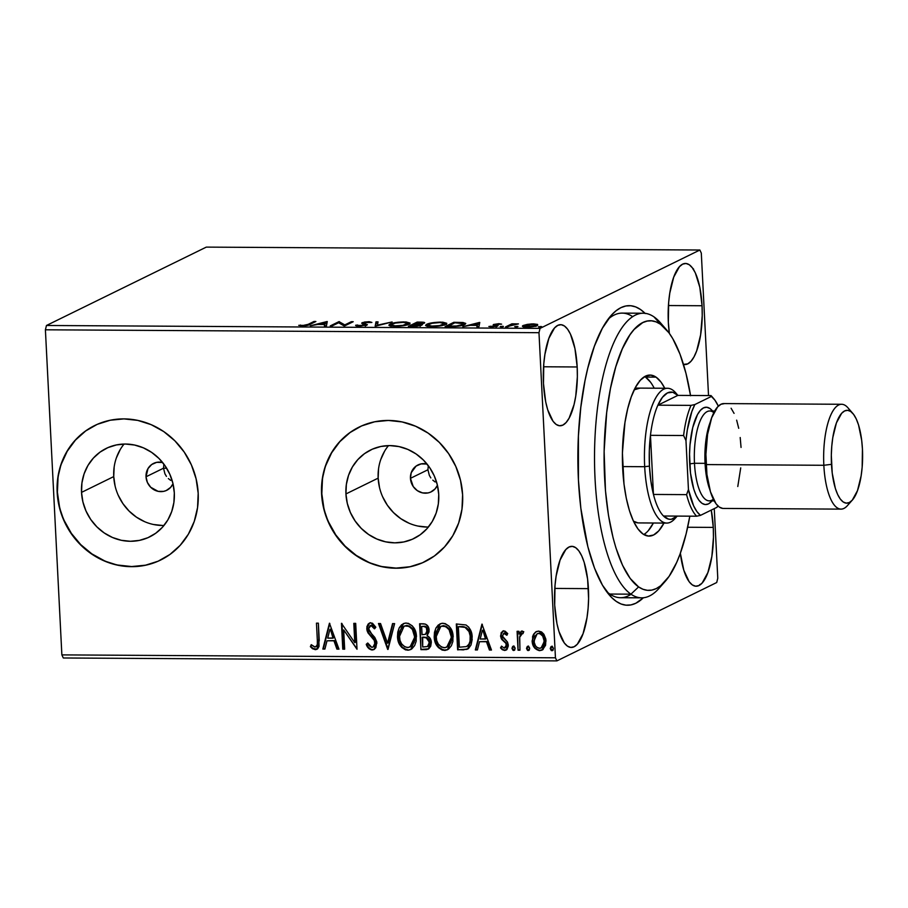 <?xml version="1.0" encoding="UTF-8"?>
<svg xmlns="http://www.w3.org/2000/svg" width="908" height="908" viewBox="0 0 908 908"><rect width="100%" height="100%" fill="white"/><g stroke="black" fill="none" stroke-linecap="round" stroke-linejoin="round"><path stroke-width="1.36" d="M661.966 584.65A142.306 47.976 -89.7 0 1 641.638 597.839L620.493 597.714A142.306 47.976 -89.7 0 1 606.419 591.335A142.306 47.976 90.3 0 0 631.083 594.275M643.409 597.748A149.797 50.496 -89.7 0 1 609.472 595.205A149.797 50.496 -89.7 0 1 578.43 479.946L580.848 508.298L587.851 546.707L594.513 568.136L602.481 585.217L611.436 597.328L616.18 601.346L621.038 603.979L625.975 605.171L630.935 604.921L635.861 603.23L643.409 597.748M435.091 481.944L432.787 480.128L435.091 481.944M430.846 477.926L429.348 475.395L430.846 477.926M427.929 469.765L429.348 475.395L427.929 469.765L428.304 465.691L427.929 469.765L410.45 478.334L427.929 469.765M437.429 485.269A14.982 13.904 63.9 0 1 431.152 491.864A14.982 13.904 63.9 0 1 410.45 478.334L411.233 472.682L416.091 466.088L421.074 463.909L427.021 464.045A14.982 13.904 63.9 0 0 417.964 464.964A14.982 13.904 63.9 0 0 410.45 478.334L413.242 486.563L417.339 490.661L422.538 492.896L428.043 492.93L430.642 492.102L435.057 488.924L437.429 485.269M170.681 480.389L168.366 478.573L170.681 480.389M166.436 476.371L164.938 473.84L166.436 476.371M163.519 468.21L164.938 473.84L163.519 468.21L163.883 464.136L163.519 468.21L146.029 476.779L163.519 468.21L166.652 468.222L163.519 468.21M173.008 483.714A14.982 13.904 63.9 0 1 166.732 490.309A14.982 13.904 63.9 0 1 146.029 476.779L147.993 468.585L151.681 464.533L156.653 462.354L162.6 462.49A14.982 13.904 63.9 0 0 153.543 463.409L153.543 463.409A14.982 13.904 63.9 0 0 146.029 476.779L147.391 482.443L150.694 487.256L158.117 491.341L163.622 491.376L166.221 490.547L170.636 487.369L173.008 483.714M124.067 444.057A49.282 45.763 -116.1 0 0 113.738 476.587L81.527 492.386A49.282 45.763 63.9 0 1 106.225 448.404A49.282 45.763 63.9 0 1 174.313 492.93L173.905 502.408L171.726 511.522L167.867 519.898L162.475 527.23L155.745 533.234L147.947 537.684L139.389 540.396L130.389 541.281L121.286 540.294L112.444 537.468L104.193 532.928L96.861 526.844L90.709 519.444L85.999 511.011L82.9 501.874L81.527 492.386L81.936 482.908L84.115 473.806L87.974 465.418L93.376 458.086L100.096 452.082L107.893 447.633L116.451 444.92L125.463 444.046L134.554 445.034L143.396 447.848L151.647 452.388L158.991 458.472L165.131 465.872L169.841 474.305L172.94 483.442L174.313 492.93A49.282 45.763 63.9 0 1 149.616 536.912A49.282 45.763 63.9 0 1 81.527 492.386L113.738 476.587A49.282 45.763 -116.1 0 0 163.985 525.471M388.488 445.612A49.282 45.763 -116.1 0 0 378.159 478.141L345.937 493.941A49.282 45.763 63.9 0 1 370.646 449.971A49.282 45.763 63.9 0 1 438.734 494.485L438.326 503.963L436.146 513.077L432.287 521.453L426.885 528.785L420.166 534.789L412.368 539.239L403.81 541.951L394.798 542.836L385.707 541.849L376.854 539.023L368.614 534.483L361.271 528.399L355.13 520.999L350.42 512.566L347.31 503.429L345.937 493.941L346.357 484.463L348.536 475.361L352.395 466.973L357.786 459.641L364.517 453.637L372.303 449.188L380.872 446.475L389.873 445.601L398.975 446.588L407.817 449.403L416.068 453.943L423.4 460.027L429.552 467.427L434.262 475.86L437.361 484.997L438.734 494.485A49.282 45.763 63.9 0 1 414.037 538.467A49.282 45.763 63.9 0 1 345.937 493.941L378.159 478.141A49.282 45.763 -116.1 0 0 428.406 527.026M359.307 426.998A74.899 69.541 -116.1 0 0 321.829 493.804A74.899 69.541 -116.1 0 0 425.273 561.485L425.058 561.587A74.899 69.541 63.9 0 1 321.58 493.918L323.657 508.344L328.378 522.225L335.54 535.039L344.881 546.287L356.027 555.537L368.557 562.438L382.007 566.728L395.831 568.226L409.519 566.887L422.526 562.756L434.376 556.002L444.591 546.877L452.797 535.731L458.665 522.997L461.979 509.161L462.603 494.746A74.899 69.541 63.9 0 1 425.058 561.587M94.886 425.443A74.899 69.541 -116.1 0 0 57.408 492.25L57.159 492.363A74.899 69.541 63.9 0 1 94.693 425.534A74.899 69.541 63.9 0 1 198.182 493.192L196.094 478.777L191.384 464.885L184.222 452.082L174.881 440.823L163.735 431.572L151.193 424.672L137.755 420.393L123.931 418.894L110.243 420.234L97.224 424.354L85.386 431.118L75.171 440.244L66.965 451.389L61.097 464.124L57.783 477.96L57.159 492.363L59.247 506.789L63.957 520.67L71.119 533.484L80.46 544.732L91.606 553.982L104.148 560.883L117.586 565.173L131.41 566.671L145.098 565.332L158.117 561.201L169.955 554.447L180.181 545.322L188.376 534.176L194.244 521.442L197.558 507.606L198.182 493.192A74.899 69.541 63.9 0 1 160.648 560.032A74.899 69.541 63.9 0 1 57.159 492.363L57.408 492.25A74.899 69.541 -116.1 0 0 160.852 559.93M577.182 366.968A50.553 17.048 -89.7 0 1 560.032 425.784A50.553 17.048 -89.7 0 1 543.472 383.505L545.719 401.96L547.717 409.814L553.063 421.301L556.207 424.479L559.521 425.761L562.858 425.103L566.093 422.538L569.112 418.145L574.038 404.65L575.751 396.07L577.352 376.854L577.182 366.968L574.934 348.513L570.462 334.121L567.591 329.173L564.447 325.995L561.144 324.701L557.807 325.359L554.561 327.936L548.863 338.355L544.913 354.392L543.79 363.779L543.472 383.505A50.553 17.048 -89.7 0 1 560.622 324.678A50.553 17.048 -89.7 0 1 577.182 366.968L543.574 366.775L577.182 366.968M713.279 527.4A50.553 17.048 -89.7 0 1 696.13 586.227A50.553 17.048 -89.7 0 1 680.353 553.233L683.815 570.247L689.161 581.733L692.305 584.911L695.619 586.193L698.956 585.546L702.19 582.97L707.888 572.551L711.849 556.502L713.45 537.298L713.279 527.4L711.259 510.092A50.553 17.048 -89.7 0 1 713.279 527.4L687.651 527.253L713.279 527.4M702.054 305.746A50.553 17.048 -89.7 0 1 684.893 364.562A50.553 17.048 -89.7 0 1 683.474 364.38L687.719 363.881L690.965 361.305L693.984 356.923L696.663 350.885L700.613 334.848L702.225 315.632L702.054 305.746L699.807 287.28L695.335 272.899L692.464 267.951L689.308 264.761L686.005 263.479L682.668 264.137L679.434 266.702L673.725 277.133L669.775 293.171L668.651 302.557L668.333 322.272L669.355 333.361A50.553 17.048 -89.7 0 1 668.333 322.272A50.553 17.048 -89.7 0 1 685.495 263.456A50.553 17.048 -89.7 0 1 702.054 305.746L668.436 305.542L702.054 305.746M588.418 588.634A50.553 17.048 -89.7 0 1 571.257 647.449A50.553 17.048 -89.7 0 1 554.697 605.159L556.944 623.614L558.942 631.48L564.288 642.955L567.443 646.133L570.746 647.427L574.083 646.768L577.329 644.203L583.027 633.773L586.977 617.735L588.1 608.349L588.588 598.52L587.601 579.066L584.173 562.313L581.688 555.787L578.827 550.838L575.672 547.66L572.369 546.366L569.032 547.025L565.786 549.59L560.088 560.02L556.139 576.058L555.015 585.444L554.697 605.159A50.553 17.048 -89.7 0 1 571.858 546.344A50.553 17.048 -89.7 0 1 588.418 588.634L554.799 588.429L588.418 588.634M63.31 657.982L556.888 660.888L716.718 582.516L556.888 660.888L555.446 657.801L61.869 654.895L45.4 329.797L538.977 332.691L555.446 657.801L538.977 332.691L540.044 328.39L46.467 325.484L206.298 247.112L699.875 250.018L540.044 328.39L699.875 250.018L701.305 253.105L708.524 395.57L701.305 253.105L699.875 250.018L206.298 247.112L46.467 325.484L540.044 328.39L538.977 332.691L45.4 329.797L46.467 325.484L45.4 329.797L61.869 654.895L555.446 657.801L556.888 660.888L63.31 657.982L61.869 654.895L63.31 657.982M523.246 325.473L523.314 326.778L523.246 325.473C521.385 326.369 522.611 326.914 526.924 327.13C531.997 326.971 535.402 326.449 537.173 325.563L537.593 324.428L537.638 325.28L537.593 324.428L533.541 323.884L527.355 324.372L523.246 325.473L522.497 326.233L523.167 326.732L528.592 327.107L536.095 325.972L537.672 325.268L537.593 324.428L531.94 323.918L527.355 324.372L522.486 326.176M505.518 326.948L507.413 326.959L513.213 324.519L518.445 323.906L511.908 323.816L505.518 326.948L518.445 323.906L511.908 323.816L505.518 326.948M498.867 323.679L493.35 324.61L495.984 325.745L495.325 326.222L488.867 326.471L496.892 326.358L498.129 325.552L495.677 324.406L501.613 324.156L498.867 323.679L493.577 324.485L493.203 324.973L495.825 326.051L488.867 326.471L491.909 326.925L497.766 326.04L498.129 325.552L495.507 324.485L501.613 324.156L498.867 323.679M450.822 326.63L461.162 325.7L465.736 323.418L462.83 322.488L453.83 322.306L445.09 326.596L450.822 326.63C457.723 326.505 462.297 325.836 464.533 324.587L465.747 323.509L463.125 322.522L453.83 322.306L445.09 326.596L450.822 326.63M421.618 325.223C422.697 324.712 422.141 324.338 419.961 324.099L419.995 324.78L419.961 324.099L424.138 323.203C425.477 322.533 424.308 322.17 420.62 322.113L417.124 322.09L417.169 323.01L417.124 322.09L408.384 326.381L417.033 326.233L421.618 325.223L422.027 324.553L419.961 324.099L424.604 322.601L417.124 322.09L408.384 326.381L413.322 326.403L422.141 324.746M375.163 326.176L392.131 321.943L377.433 325.143L378.057 321.863L375.991 321.852L375.481 326.188L392.131 321.943L377.433 325.143L378.057 321.863L375.991 321.852L375.163 326.176M332.135 325.927L338.639 322.737L344.473 325.995L353.212 321.716L351.317 321.704L344.802 324.905L338.979 321.625L330.24 325.915L332.135 325.927L338.639 322.737L344.473 325.995L353.212 321.716L351.317 321.704L344.802 324.905L338.979 321.625L330.24 325.915L332.135 325.927M308.164 324.338L304.271 325.393L298.743 325.336L306.972 325.473L315.882 321.5L313.975 321.489L308.164 324.338L308.209 325.143L308.164 324.338L303.272 325.427L298.743 325.336L302.398 325.859C306.62 325.666 309.151 325.166 309.98 324.394L315.882 321.5L313.975 321.489L308.164 324.338M326.948 321.557L310.298 325.802L317.709 324.451L324.633 324.496L324.372 325.881L326.437 325.893L327.266 321.557L327.016 322.862L326.948 321.557L310.298 325.802L317.709 324.451L324.633 324.496L324.372 325.881L326.437 325.893L326.948 321.557M365.288 325.041L365.584 323.657L364.108 323.225L364.153 324.133L364.085 322.658L371.894 322.442L368.603 321.693L362.156 322.669L361.804 323.327L365.209 324.633L365.005 325.643L364.982 325.053L360.067 326.188L357.639 325.019L357.695 326.12L357.639 325.019L355.652 325.234C355.403 325.756 356.617 326.086 359.284 326.199L367.195 324.871L363.881 323.089L364.619 322.476L371.894 322.442L369.397 321.716L364.573 322.011L361.69 323.169L365.095 324.531L364.812 325.132L355.925 325.643L359.284 326.199L367.365 324.565M391.473 325.019L389.657 325.79L389.941 324.122L388.862 325.109L394.901 326.403C401.904 326.165 406.591 325.439 408.963 324.213L410.076 323.191L403.946 321.897C396.955 322.158 392.29 322.896 389.941 324.122L388.896 325.246L389.975 325.904L397.205 326.369L406.886 324.973L410.041 323.066L406.046 321.965L398.022 322.238L390.361 323.929L390.009 325.597L390.973 325.2M428.179 325.234L426.351 326.006L426.635 324.338L425.557 325.325L431.606 326.619C438.598 326.381 443.286 325.654 445.669 324.428L446.781 323.407L440.641 322.113C433.661 322.374 428.996 323.112 426.635 324.338L425.602 325.473L426.681 326.12L433.911 326.585L443.581 325.189L446.747 323.282L442.752 322.181L434.728 322.454L427.066 324.145L426.715 325.813L427.668 325.416M479.458 322.454L462.808 326.698L470.208 325.348L477.143 325.393L476.87 326.778L478.936 326.789L479.776 322.454L479.526 323.759L479.458 322.454L462.808 326.698L470.208 325.348L477.143 325.393L476.87 326.778L478.936 326.789L479.458 322.454M500.126 326.608L503.384 326.392L500.467 326.483L503.282 326.63L500.978 326.982M514.677 326.698L517.935 326.471L515.018 326.574L517.844 326.71L515.528 327.062M538.41 326.835L541.667 326.619L538.75 326.71L541.577 326.857L539.261 327.198M717.774 578.203L714.255 508.628L717.774 578.203L716.718 582.516L717.774 578.203M693.553 268.995L693.61 269.835M542.212 650.015L539.59 650.65L541.962 650.139L546.048 640.969L543.869 634.238L538.603 631.094L536.253 631.605L533.632 634.193L532.599 636.542L532.701 644.226L534.971 648.403L539.193 650.639L542.598 649.776L545.583 645.259L545.867 639.198L543.869 634.238L541.577 631.957L538.603 631.094L535.697 631.934L533.632 634.193L536.514 631.491M522.282 630.992L519.138 634.09L518.99 631.31L517.095 631.298L518.059 650.196L519.955 650.207L519.705 636.724L520.579 634.317L521.771 633.353L522.951 633.659L523.757 631.65L521.169 631.287L519.138 634.09L518.99 631.31L517.095 631.298L518.059 650.196L517.605 631.298L518.059 650.196L519.955 650.207L519.603 637.371L523.757 631.65L521.306 631.219M503.929 630.89L501.25 632.524L500.637 636.576L501.806 639.493L505.87 643.295L506.324 646.155L504.246 648.13L501.534 646.121L500.535 647.869L502.272 649.697L504.576 650.446L507.061 649.277L508.298 645.963L507.527 642.081L502.51 636.19L503.747 633.273L506.698 635.214L507.72 633.602L505.064 631.151L502.646 631.162L500.558 635.827L501.318 638.744L505.87 643.295L506.414 645.1L504.246 648.13L501.534 646.121L500.535 647.869L504.576 650.446L505.96 650.151L508.298 645.009L507.527 642.081L502.998 637.461L502.453 635.748L504.167 633.205L506.698 635.214L507.72 633.602L503.929 630.89M463.352 649.878L468.483 648.539L471.002 645.043L472.183 639.595L471.377 632.343L468.755 627.19L465.974 624.965L456.315 623.978L457.621 649.844L467.62 649.072L472.171 637.325C472.194 632.025 470.117 627.905 465.974 624.965L456.315 623.978L457.621 649.844L456.826 623.978L458.12 649.595L463.352 649.878M420.926 649.629L426.488 649.629L428.826 648.755L430.71 646.224L431.311 642.342L430.165 638.369L427.078 635.714L429.064 631.775L428.167 626.588L425.477 624.125L419.609 623.762L420.926 649.629L420.12 623.762L420.926 649.629L428.156 649.175L431.311 642.342C431.175 639.255 429.756 637.041 427.078 635.714L429.109 630.231C428.871 626.157 426.862 624 423.105 623.785L419.609 623.762L420.926 649.629M387.705 649.424L394.617 623.614L392.551 623.603L387.546 643.193L380.543 623.535L378.477 623.524L388.011 649.436L394.617 623.614L392.551 623.603L387.546 643.193L380.543 623.535L378.477 623.524L387.705 649.424M344.665 649.175L343.689 629.936L357.014 649.254L355.698 623.387L353.802 623.376L354.778 642.66L341.465 623.308L342.77 649.163L344.665 649.175L343.689 629.936L357.014 649.254L355.698 623.387L353.802 623.376L354.778 642.66L341.465 623.308L342.77 649.163L344.665 649.175M317.335 640.356L317.323 644.351L316.279 646.541L314.384 646.905L311.24 644.669L310.377 646.655L312.511 648.721L315.541 649.651L317.698 648.755L319.049 646.36L318.368 623.172L316.461 623.16L317.335 640.356C318.072 643.534 317.312 645.747 315.042 647.018L311.24 644.669L310.377 646.655L315.19 649.663L316.881 649.311L319.253 640.628L318.368 623.172L316.461 623.16L317.335 640.356M462.603 494.746L460.515 480.332L455.805 466.44L448.631 453.637L439.302 442.389L428.145 433.127L415.614 426.238L402.176 421.948L388.34 420.449L374.664 421.789L361.645 425.92L349.807 432.673L339.581 441.799L331.386 452.944L325.507 465.679L322.204 479.515L321.58 493.918A74.899 69.541 63.9 0 1 359.114 427.089A74.899 69.541 63.9 0 1 462.603 494.746M329.434 623.229L322.839 649.05L324.905 649.061L327.016 640.787L333.951 640.821L336.913 649.129L338.979 649.141L329.434 623.229L322.839 649.05L324.905 649.061L327.016 640.787L333.951 640.821L336.913 649.129L338.979 649.141L329.434 623.229M374.096 649.47L372.076 650.003L374.278 649.356L375.855 647.654L376.797 641.831L374.8 637.416L369.42 631.321L368.625 628.143L370.396 625.521L372.11 625.805L374.414 628.801L375.821 627.224L372.462 623.229L369.84 622.945L368.183 624.012L366.877 626.736L367.07 630.856L374.289 640.446L374.902 644.544L373.824 646.519L371.803 647.347L369.272 645.758L367.729 643.012L366.253 644.317L369.193 648.868L372.575 649.753C369.681 649.129 367.729 647.234 366.753 644.067L366.253 644.317C367.229 647.483 369.181 649.379 372.076 650.003L373.858 649.606L376.934 643.034L368.625 628.722L370.941 625.464L374.414 628.801L375.821 627.224L370.827 622.809L369.352 623.138L366.73 628.824L367.899 632.763L374.289 640.446L375.038 642.989L373.052 647.063L371.803 647.347L367.729 643.012L366.253 644.317L367.785 643.159L366.753 644.067L367.706 646.042M403.708 648.471L408.191 649.969C401.676 648.301 398.272 643.795 397.988 636.429L397.488 636.678C397.772 644.033 401.177 648.55 407.692 650.207L411.04 649.39L407.692 650.207L410.779 649.526L416.466 636.667C416.216 629.199 412.777 624.659 406.171 623.024L403.22 623.694L397.579 637.836L399.089 643.477L401.688 647.37L405.49 649.867L408.804 650.139L411.823 648.902L414.661 645.531L416.182 641.275L416.227 634.317L414.888 629.789L412.266 625.85L408.396 623.353L405.07 623.104L401.574 624.783L399.248 627.78L397.783 632.059L397.488 636.678L403.481 623.569M447.723 649.617L444.398 650.423L447.474 649.742L453.171 636.883C452.922 629.414 449.483 624.874 442.877 623.24L439.926 623.91L434.285 638.052L435.795 643.693L438.382 647.586L442.196 650.083L445.499 650.355L448.518 649.118L451.367 645.747L452.888 641.491L452.933 634.533L451.582 630.004L448.972 626.066L445.102 623.569L441.765 623.319L438.28 624.999L435.954 627.995L434.489 632.274L434.194 636.894L440.176 623.796M481.944 624.125L475.338 649.946L477.404 649.958L479.526 641.684L486.45 641.729L489.412 650.026L491.478 650.037L481.944 624.125L475.338 649.946L477.404 649.958L479.526 641.684L486.45 641.729L489.412 650.026L491.478 650.037L481.944 624.125M514.416 650.23L513.644 650.503L515.12 648.357L513.429 646.19L511.953 648.335L512.952 650.287L514.791 649.776L515.074 647.983L514.121 646.394L512.748 646.394L511.953 648.335L513.928 645.951M528.967 650.31L528.195 650.582L529.67 648.437L527.979 646.28L526.504 648.425L527.503 650.378L529.341 649.856L529.625 648.062L528.672 646.485L527.298 646.473L526.504 648.425L528.479 646.031M552.7 650.457L551.928 650.73L553.403 648.584L551.712 646.417L550.237 648.562L551.235 650.514L553.074 650.003L553.358 648.21L552.404 646.621L551.031 646.61L550.237 648.562L552.212 646.167M645.316 313.578L640.571 309.549L635.714 306.927L630.776 305.735L625.828 305.985L620.89 307.676L616.033 310.786L611.288 315.292L602.345 328.299L594.4 346.186L587.76 368.273L585.013 380.634L580.802 407.386L578.407 435.988L578.43 479.946A149.797 50.496 -89.7 0 1 611.118 315.485A149.797 50.496 -89.7 0 1 645.077 313.339M632.717 316.676A142.306 47.976 90.3 0 0 608.02 319.321A142.306 47.976 -89.7 0 1 622.162 313.112L643.318 313.237A142.306 47.976 -89.7 0 1 654.021 316.903A142.306 47.976 90.3 0 0 595.909 423.434A142.306 47.976 90.3 0 0 630.935 594.173L638.596 586.909A134.815 45.445 -89.7 0 1 605.409 425.16A134.815 45.445 -89.7 0 1 660.468 324.235L654.021 316.903A142.306 47.976 -89.7 0 1 663.487 326.653M85.636 430.994L75.421 440.119L67.215 451.265L61.347 463.999M58.033 477.835L57.408 492.25L59.497 506.664M64.207 520.556L71.369 533.359L80.71 544.607L91.856 553.869L104.397 560.758M117.836 565.048L131.66 566.547L145.348 565.207M350.057 432.549L339.83 441.674L331.636 452.82L325.756 465.554M322.454 479.39L321.829 493.804L323.906 508.219M328.628 522.111L335.79 534.914L345.131 546.162L356.276 555.424L368.807 562.324M382.257 566.603L396.081 568.102L409.769 566.762M384.606 451.185L380.747 459.561M378.568 468.664L378.159 478.141L379.533 487.63M382.631 496.767L387.341 505.2L393.493 512.6L400.825 518.695L409.077 523.235M417.918 526.05L427.021 527.037M120.197 449.619L116.326 458.007M114.147 467.109L113.738 476.587L115.112 486.075M118.21 495.212L122.932 503.645L129.072 511.045L136.404 517.14L144.656 521.68M153.497 524.495L162.6 525.482M317.13 649.175L315.19 649.663L310.377 646.655L311.523 644.918L310.876 646.405L313.01 648.471L317.13 649.175M316.086 646.689L315.042 647.018M315.541 646.768C317.811 645.509 318.572 643.284 317.834 640.117L317.607 645.055L316.007 646.712M314.293 649.163L314.985 649.356M338.888 648.891L336.913 649.129L334.45 640.583L327.016 640.787L334.45 640.583L337.413 648.891L338.888 648.891M324.973 648.811L322.839 649.05L329.82 623.433L323.339 648.8L324.973 648.811M333.508 637.927L330.41 629.221L333.508 637.927L330.41 629.221L333.009 638.165L327.697 638.142L329.91 629.471L327.697 638.142L333.508 637.927M344.654 648.925L342.77 649.163L341.987 623.49L343.269 648.925L344.654 648.925M355.278 642.421L354.313 623.376L355.278 642.421M356.992 648.868L343.689 629.936L356.992 648.868M373.29 646.927L375.537 642.739L374.788 640.197L367.899 632.763L366.73 628.824L369.601 623.036M373.54 626.406L374.913 628.552L371.44 625.226L370.294 625.555M368.466 647.256L371.054 649.458L373.744 649.595M369.613 626.282L370.895 625.283L372.62 625.567M370.339 622.706L368.069 624.579M367.229 627.53L368.398 632.524L374.436 639.618M374.788 640.197L375.401 644.294L373.052 647.007M388.125 648.993L379.067 623.524L388.125 648.993M388.045 642.943L392.982 623.603L388.045 642.943M403.685 623.467L399.747 627.53M400.973 625.669L400.315 626.565M398.76 629.914L397.965 635.26L398.76 641.048M398.499 630.856L398.283 631.82M399.35 642.682L402.199 647.143M409.304 649.89L410.371 649.64M403.595 626.565L406.444 625.442L409.497 626.089L412.232 628.336L414.457 632.694L415.081 637.337L414.377 641.899L412.629 645.055L409.746 647.041M410.291 646.837L415.07 636.395L410.053 646.961L407.499 647.552C402.301 646.19 399.599 642.558 399.384 636.678L404.094 626.202L406.387 625.68C411.63 627.076 414.366 630.731 414.57 636.644L415.07 636.395C414.865 630.481 412.13 626.826 406.886 625.43L404.332 626.089M428.394 649.038L421.425 649.379L428.792 648.845M427.691 646.451L429.904 642.092L426.692 637.45L423.661 637.132L426.192 637.7L429.405 642.331L427.452 646.575L422.685 646.984L422.697 637.121L426.692 637.45L429.007 639.243L429.881 643.068L428.077 646.269M425.67 634.193L427.713 630.016C427.589 627.587 426.385 626.316 424.115 626.191L423.616 626.441C425.886 626.565 427.089 627.837 427.214 630.265L425.443 634.329L422.061 634.715L421.641 626.429L424.819 626.236L426.749 627.212L427.725 630.481L426.749 633.432M426.09 634L425.284 634.317M423.616 626.441L426.249 627.462L427.044 632.082L425.591 634.249L422.061 634.715L421.641 626.429L423.616 626.441M434.194 636.894C434.478 644.249 437.883 648.766 444.398 650.423L444.897 650.185C438.382 648.516 434.977 644.01 434.694 636.644L434.194 636.894M440.391 623.683L436.453 627.746M437.679 625.884L437.02 626.781M435.465 630.129L434.66 635.486L435.465 641.264M436.056 642.898L438.904 647.359M440.403 648.687L443.785 650.094L447.735 649.606M445.998 650.105L447.076 649.856M440.301 626.781L443.138 625.657L446.203 626.304L448.927 628.552L451.163 632.91L451.787 637.552L451.072 642.115L449.335 645.27L446.452 647.256M446.986 647.052L451.775 636.621L446.759 647.177L444.194 647.767C439.007 646.405 436.294 642.773 436.09 636.894L440.8 626.418L443.093 625.896C448.336 627.292 451.06 630.947 451.276 636.86L451.775 636.621C451.56 630.708 448.836 627.042 443.592 625.646L441.038 626.304M467.858 648.948L463.852 649.629L468.063 648.845M466.008 649.47L467.064 649.231M464.238 626.758L458.347 626.645L465.089 627.405C468.573 629.664 470.299 632.955 470.276 637.314C470.719 641.354 469.447 644.442 466.474 646.587L459.391 647.2L458.347 626.645L462.887 626.543M469.89 643.102L466.973 646.337C469.947 644.203 471.218 641.105 470.775 637.064L470.775 637.064C470.798 632.717 469.073 629.414 465.588 627.167L468.392 629.437L470.026 632.728L470.775 637.064L470.378 641.672M491.387 649.788L489.412 650.026L486.949 641.479L479.526 641.684L486.949 641.479L489.911 649.788L491.387 649.788M477.472 649.708L475.338 649.946L482.33 624.329L475.837 649.697L477.472 649.708M486.007 638.823L482.908 630.129L486.007 638.823L482.908 630.129L485.508 639.062L480.196 639.039L482.409 630.368L480.196 639.039L486.007 638.823M504.666 632.967L507.197 634.964L504.666 632.967L503.826 633.251M506.199 650.015L504.576 650.446L500.535 647.869L501.738 646.405L501.034 647.62L501.806 648.63M505.279 647.801L504.246 648.13M504.746 647.881L506.914 644.85L506.369 643.046L501.318 638.744L500.558 635.827L502.896 631.06M503.611 630.742L501.749 632.286L501.057 635.577L502.306 639.255L506.755 643.92L506.823 645.917L505.245 647.813M503.872 650.003L506.789 649.719M503.577 633.489L504.451 632.978M513.644 650.503L512.452 648.096L513.644 650.503L514.666 650.139M513.247 646.144L512.577 648.834L514.495 650.207M512.577 648.834L512.918 649.515M521.669 631.049L519.637 633.841L521.555 631.117M519.944 649.958L518.559 649.946L519.944 649.958M528.195 650.582L527.003 648.176L528.195 650.582L529.216 650.23M527.798 646.235L527.128 648.925L529.046 650.287M527.128 648.925L527.469 649.606M532.133 640.889C532.36 646.246 534.846 649.504 539.59 650.65L540.09 650.412C535.345 649.265 532.86 646.008 532.633 640.639L534.131 633.943L532.133 640.889M536.197 631.684L534.131 633.943L532.883 637.144L532.701 641.479L533.813 645.577M534.642 647.052L535.482 648.164M536.356 649.038L539.692 650.389L543.097 649.526M541.361 647.824L544.652 640.73L541.111 647.96L539.466 648.335C535.958 647.381 534.142 644.907 534.029 640.912L537.139 633.773L538.716 633.409C542.224 634.442 544.028 636.962 544.153 640.969L544.652 640.73C544.528 636.712 542.723 634.193 539.216 633.171L542.439 634.84L544.528 639.459L544.187 644.408L541.145 647.915M536.991 633.932L538.909 633.182M539.216 633.171L537.388 633.659M551.928 650.73L550.736 648.312L551.928 650.73L552.949 650.366M551.531 646.371L550.861 649.061L552.779 650.434M550.861 649.061L551.201 649.742M414.57 636.644L413.878 642.149L411.789 645.667L408.384 647.495L404.775 646.871L401.552 643.761L399.985 640.356L399.395 634.805L400.803 629.505L404.639 625.964L408.997 626.338L412.402 629.494L414.57 636.644M423.162 637.371L426.874 637.984L428.882 640.151L429.189 644.26L427.577 646.519L422.685 646.984L422.197 637.371L423.162 637.371M451.276 636.86L450.572 642.365L448.484 645.894L445.09 647.71L441.481 647.086L438.258 643.976L436.691 640.571L436.09 635.021L437.497 629.721L441.345 626.18L445.703 626.554L449.097 629.709L451.276 636.86M458.347 626.645L465.089 627.405L469.005 631.593L470.151 635.85L470.049 641.161L468.869 644.351L466.474 646.587L459.391 647.2L458.347 626.645M544.153 640.969L542.553 646.791L540.067 648.289L537.173 647.586L535.459 645.736L534.165 642.172L534.982 636.065L537.525 633.602L539.919 633.625L542.712 636.111L544.153 640.969M692.929 268.405L693.054 269.245M314.032 322.408L313.975 321.489L314.032 322.408M300.423 325.745L300.389 325.019L300.423 325.745M324.712 325.881L324.633 324.496L324.712 325.881M325.041 323.543L326.982 323.044L325.041 323.543M324.689 325.529L324.996 322.59L324.803 325.529L324.996 322.59L324.724 324.054L319.412 324.02L324.996 322.59L319.412 324.02L324.724 324.054L324.689 325.529M339.047 322.987L338.979 321.625L339.047 322.987M339.251 323.112L339.376 321.636L339.456 323.112L344.245 325.995L339.251 323.112M344.847 325.813L344.802 324.905L344.847 325.813M351.362 322.624L351.317 321.704L351.362 322.624M362.156 322.669L361.804 323.327M363.109 323.827L363.824 323.645M364.108 323.225L364.085 322.658M366.866 325.064L365.584 323.657L366.242 325.314M366.605 325.45L364.891 324.928M363.234 323.793L362.644 323.974M375.526 326.176L375.991 321.852L376.071 323.327L377.773 323.339L376.071 323.327L375.526 326.176M407.964 323.634L409.36 323.997M409.78 324.19L407.828 323.611M403.129 322.34L407.953 323.373L407.045 324.201C405.172 325.189 401.393 325.779 395.729 325.972L390.962 324.928L391.836 324.133C393.731 323.146 397.488 322.544 403.129 322.34L407.93 323.282L402.857 325.382L394.072 325.915L391.007 324.735L395.332 323.078L403.129 322.34M420.756 325.666L420.041 325.586M418.123 322.544L420.098 322.556C422.334 322.578 423.037 322.805 422.22 323.203L422.254 323.781L422.22 323.203L415.353 324.36L418.123 322.544L422.436 323.078L415.331 323.918L418.123 322.544M422.629 324.383L422.22 323.203M414.434 324.349L418.304 324.428L419.757 325.813L419.723 325.212L411.199 326.392L414.434 324.349L420.052 324.962L411.176 325.949L414.434 324.349M420.143 326.381L419.723 325.212M444.67 323.85L446.066 324.213M446.475 324.406L444.534 323.838M439.835 322.556L444.659 323.589L443.762 324.417C441.878 325.404 438.099 325.995 432.435 326.188L427.657 325.143L428.542 324.349C430.426 323.361 434.194 322.76 439.835 322.556L444.636 323.498L439.551 325.597L430.778 326.131L427.713 324.951L432.026 323.293L439.835 322.556M453.875 323.225L453.83 322.306L453.875 323.225M463.159 323.282L463.125 322.522L463.159 323.282M463.625 324.043L465.01 324.338M465.123 324.372L463.511 324.031M447.882 326.165L454.829 322.76L463.602 323.702L462.671 325.302L462.637 324.576L455.249 326.528L447.905 326.608L454.829 322.76L462.263 323.044L463.591 323.634L462.876 324.462L456.576 325.983L447.882 326.165M477.211 326.778L477.143 325.393L477.211 326.778M477.551 324.44L479.492 323.94L477.551 324.44M477.188 326.426L477.506 323.486L477.302 326.426L477.506 323.486L477.222 324.951L471.922 324.916L477.506 323.486L471.922 324.916L477.222 324.951L477.188 326.426M495.45 326.244L496.699 326.574M496.687 326.415L496.619 325.098L496.687 326.415M490.581 326.869L490.547 326.188L490.581 326.869M495.62 325.416L494.883 325.563M502.464 326.857L502.43 326.267L502.464 326.857M503.282 326.63L502.43 326.267M511.964 324.86L511.908 323.816L511.964 324.86M517.015 326.937L516.992 326.347L517.015 326.937M517.844 326.71L516.992 326.347M535.913 325.484L536.957 325.654M537.173 325.563L537.593 324.428M523.553 326.846L524.563 326.483M524.938 326.381L523.326 326.948M537.127 325.7L535.062 325.404M534.823 325.893L535.414 326.04M532.746 324.269C535.868 324.462 536.696 324.882 535.266 325.552L535.3 326.199L535.266 325.552L527.707 326.744C524.563 326.574 523.7 326.154 525.142 325.495L533.87 324.315L535.879 324.928L532.451 326.347L524.552 326.108L527.049 324.871L532.746 324.269M540.748 327.084L540.714 326.483L540.748 327.084M541.577 326.857L540.714 326.483M524.62 327.538L525.142 325.495M535.958 326.46L535.879 324.973L535.266 325.552M700.806 584.343L699.659 584.616M676.471 516.731A67.408 22.723 -89.7 0 1 666.756 523.087L638.562 522.917A67.408 22.723 -89.7 0 1 633.489 521.181L633.444 521.147A67.408 22.723 -89.7 0 0 633.489 521.181L637.893 522.883M656.064 377.138A80.517 27.138 -89.7 0 1 664.77 388.261L661.081 382.189L656.064 377.138L645.486 377.081L656.064 377.138L650.798 375.106L645.486 376.162L640.322 380.27L635.521 387.273L631.253 396.898L627.689 408.782L624.965 422.458L622.411 453.069L623.989 484.055L626.282 498.197L629.46 510.705L633.409 521.09L637.984 528.967L643 534.018A80.517 27.138 -89.7 0 1 622.616 446.361A80.517 27.138 -89.7 0 1 650.003 375.061A80.517 27.138 -89.7 0 1 656.064 377.138M663.975 523.065A80.517 27.138 -89.7 0 1 649.061 536.095A80.517 27.138 -89.7 0 1 643 534.018L648.267 536.049L653.578 534.994L658.731 530.885L663.975 523.065M643.772 534.517A80.517 27.138 90.3 0 0 653.397 523.008L648.164 530.828M654.191 388.193A80.517 27.138 90.3 0 0 645.486 377.081A80.517 27.138 90.3 0 0 644.703 376.57M641.638 597.839A142.306 47.976 -89.7 0 1 630.935 594.173L609.779 594.048L630.935 594.173A142.306 47.976 -89.7 0 1 594.91 439.234A142.306 47.976 -89.7 0 1 643.318 313.237M690.568 395.763L685.971 373.347L679.979 354.086L672.805 338.729L668.867 332.703L660.468 324.235L656.087 321.886L651.649 320.83L647.188 321.069L642.75 322.601L634.113 329.479L629.993 334.757L622.366 348.751L615.772 366.843L610.482 388.352L606.692 412.436L604.126 451.367L605.466 490.661L608.485 515.381L613.082 537.808L615.919 547.887L622.536 565.275L630.197 578.453L638.596 586.909L642.966 589.258L647.404 590.325L651.865 590.087L656.302 588.554L660.683 585.739L669.06 576.398L676.698 562.404L680.137 553.835L686.107 533.938L689.819 516.164A134.815 45.445 -89.7 0 1 665.065 581.54A134.815 45.445 -89.7 0 1 638.596 586.909L630.935 594.173A142.306 47.976 90.3 0 0 658.879 588.498L665.065 581.54M650.503 382.132L645.486 377.081M639.345 388.113A67.408 22.723 -89.7 0 0 634.215 389.816L640.015 388.136M666.54 329.797L660.434 322.771A142.306 47.976 90.3 0 0 654.021 316.903L660.468 324.235A134.815 45.445 -89.7 0 1 666.54 329.797A134.815 45.445 -89.7 0 1 690.523 395.457M677.924 395.389L675.665 392.789A67.408 22.723 90.3 0 0 653.079 403.413A67.408 22.723 90.3 0 0 644.68 466.701L649.458 466.11A63.662 21.463 -89.7 0 1 650.457 435.329A63.662 21.463 -89.7 0 1 657.891 405.184A63.662 21.463 -89.7 0 1 677.867 395.389L672.749 392.245L667.505 392.892L662.443 397.295L657.891 405.184L677.867 395.389L711.009 395.582L711.407 396.433L694.847 404.548L691.022 405.377L657.891 405.184L677.867 395.389L711.009 395.582A63.662 21.463 -89.7 0 1 712.769 397.625M666.756 523.087A67.408 22.723 -89.7 0 1 644.68 466.701L622.582 466.576L644.68 466.701A67.408 22.723 -89.7 0 1 667.55 388.272A67.408 22.723 -89.7 0 1 677.186 394.742M713.688 398.612L711.861 396.501A63.662 21.463 90.3 0 0 711.009 395.582L711.407 396.433A61.415 20.702 -89.7 0 1 713.688 398.612A61.415 20.702 -89.7 0 1 718.341 406.171L714.982 400.258L711.407 396.433L694.847 404.548L691.828 411.608L687.311 429.938L685.971 440.596L688.446 489.582L686.596 494.633A63.662 21.463 90.3 0 0 696.64 516.209L663.498 516.016L696.64 516.209A63.662 21.463 -89.7 0 1 686.596 494.633L653.454 494.44L650.457 435.329L683.599 435.522L685.971 440.596L688.446 489.582L686.596 494.633L653.454 494.44A63.662 21.463 90.3 0 0 663.498 516.016L668.617 519.149L671.25 519.308L677.152 516.096A63.662 21.463 -89.7 0 1 663.498 516.016A63.662 21.463 -89.7 0 1 653.454 494.44L650.457 435.329L649.322 450.561L649.458 466.11L650.866 481.036L653.454 494.44A63.662 21.463 -89.7 0 1 649.458 466.11L644.68 466.701A67.408 22.723 90.3 0 0 674.928 518.661L677.209 516.096M696.64 516.209L700.465 515.381L717.025 507.266L717.763 505.79A61.415 20.702 -89.7 0 1 717.025 507.266L700.465 515.381A61.415 20.702 -89.7 0 1 688.446 489.582L693.633 505.847L696.89 511.567L700.465 515.381L696.64 516.209M657.891 405.184A63.662 21.463 90.3 0 0 650.457 435.329L683.599 435.522A63.662 21.463 -89.7 0 1 691.022 405.377L657.891 405.184M691.022 405.377A63.662 21.463 90.3 0 0 683.599 435.522L685.971 440.596A61.415 20.702 -89.7 0 1 694.847 404.548L691.022 405.377M852.816 413.412L847.936 407.794A52.426 17.672 90.3 0 0 830.366 416.057A52.426 17.672 90.3 0 0 823.84 465.282L831.478 464.329A46.433 15.652 -89.7 0 1 837.267 420.733A46.433 15.652 -89.7 0 1 852.816 413.412A46.433 15.652 -89.7 0 1 862.441 449.142L862.157 467.257L861.125 475.871L857.492 490.615L852.26 500.183L849.286 502.544L846.222 503.146L843.18 501.965L840.286 499.048L837.653 494.497L835.371 488.504L832.227 473.125L831.319 455.249L831.773 446.225L832.795 437.599L836.427 422.867L841.659 413.288L844.644 410.927L847.709 410.325L850.739 411.506L853.634 414.434L856.267 418.974L858.548 424.978L861.692 440.357L862.441 449.142A46.433 15.652 -89.7 0 1 852.317 500.126A46.433 15.652 -89.7 0 1 831.478 464.329L823.84 465.282A52.426 17.672 -89.7 0 1 841.625 404.276A52.426 17.672 -89.7 0 1 850.376 411.267M712.53 411.006L712.088 410.484A48.68 16.412 90.3 0 0 695.778 418.157A48.68 16.412 90.3 0 0 689.705 463.863L694.484 463.273A44.935 15.152 -89.7 0 1 713.836 412.709M714.732 411.018L709.727 410.995A44.935 15.152 90.3 0 0 694.484 463.273L705.062 463.341A44.935 15.152 -89.7 0 1 710.249 422.152M841.625 404.276L723.88 403.583A52.426 17.672 90.3 0 0 706.084 464.578L823.84 465.282L706.084 464.578A52.426 17.672 90.3 0 0 723.256 508.435L841.012 509.127A52.426 17.672 -89.7 0 1 823.84 465.282A52.426 17.672 90.3 0 0 847.357 505.688L852.317 500.126M849.843 502.249A52.426 17.672 -89.7 0 1 841.012 509.127M740.724 467.881L737.784 486.518M722.723 508.412L719.295 507.073L716.037 503.781L710.487 491.875L706.935 474.509L705.913 454.329L707.57 434.41L711.679 417.771L717.581 406.954L720.952 404.287L724.402 403.617M731.099 408.248L734.073 413.378M736.649 420.154L738.715 428.304M740.202 437.52L741.053 447.44M709.852 489.707A44.935 15.152 -89.7 0 1 705.062 463.341L694.484 463.273A44.935 15.152 90.3 0 0 709.205 500.864L714.199 500.898M711.497 501.454L708.376 503.94L705.153 504.564L701.975 503.327L698.944 500.263L696.186 495.496L693.791 489.208L690.489 473.079L689.547 454.341L690.012 444.886L692.736 427.577L697.48 414.581L700.386 410.359L703.507 407.885L706.719 407.249L709.908 408.486L712.144 410.552M705.062 463.341A44.935 15.152 -89.7 0 1 709.33 424.717M713.325 499.207A44.935 15.152 -89.7 0 1 694.484 463.273L689.705 463.863A48.68 16.412 90.3 0 0 711.543 501.398L712.008 500.887M365.277 324.758L365.345 326.233M363.79 322.953L363.858 324.428M407.953 323.373L408.033 324.86M390.962 324.928L391.03 326.415M444.659 323.589L444.727 325.075M427.657 325.143L427.736 326.63M463.602 323.702L463.682 325.189M495.314 324.667L495.393 326.142M496.052 325.836L496.131 327.311M635.078 388.079L667.55 388.272"/></g></svg>
